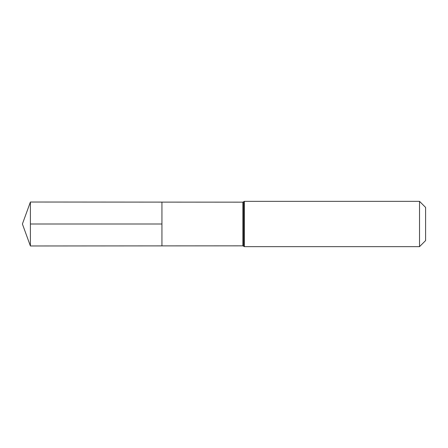 <?xml version="1.0" encoding="UTF-8"?>
<svg xmlns="http://www.w3.org/2000/svg" width="448" height="448" viewBox="0 0 448 448"><rect width="100%" height="100%" fill="white"/><g stroke="black" fill="none" stroke-linecap="round" stroke-linejoin="round"><path stroke-width="0.67" d="M419.53 201.348L425.6 207.418L425.6 240.582L419.53 246.652L419.53 201.348L244.384 201.348L242.872 202.16L242.872 245.84L161.935 245.89L161.935 202.11L161.935 245.89L30.397 245.974L30.397 224L161.935 224M242.872 202.16L30.397 202.026L30.397 224M243.634 201.757L243.634 246.243L242.872 245.84M244.384 201.348L244.384 246.652L243.634 246.243M419.53 246.652L244.384 246.652M30.397 202.026L22.4 224L30.397 245.974"/></g></svg>
